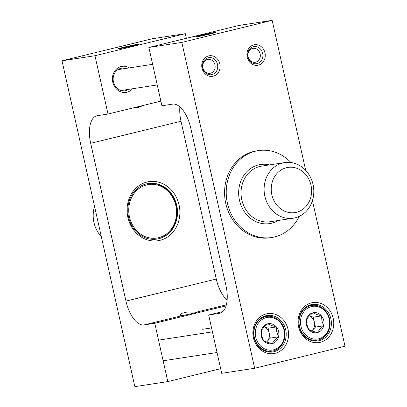 <?xml version="1.0" encoding="UTF-8"?>
<svg xmlns="http://www.w3.org/2000/svg" width="407" height="407" viewBox="0 0 407 407"><rect width="100%" height="100%" fill="white"/><g stroke="black" fill="none" stroke-linecap="round" stroke-linejoin="round"><path stroke-width="0.61" d="M186.335 38.314L185.297 33.679L152.335 38.736L62.006 60.785L134.844 386.65L167.806 381.593L220.665 368.686M146.52 183.862A28.139 24.776 -98.7 0 1 148.387 183.491A28.139 24.776 -98.7 0 1 176.959 206.481A28.139 24.776 -98.7 0 1 158.791 238.741A28.139 24.776 -98.7 0 1 156.924 239.113A28.139 24.776 -98.7 0 1 128.347 216.127A28.139 24.776 -98.7 0 1 146.52 183.862M123.723 47.222A10.404 0.376 -12.6 0 0 118.452 48.754A10.404 0.376 -12.6 0 0 128.678 46.846A10.404 0.376 -12.6 0 0 138.746 44.221A10.404 0.376 -12.6 0 0 133.898 44.958A10.404 0.376 -12.6 0 0 123.723 47.222M143.946 105.265L138.044 107.494L133.913 107.718M185.297 33.679L94.968 55.728L62.006 60.785M196.474 312.128A8.649 0.315 167.4 0 1 196.84 312.138A8.649 0.315 167.4 0 1 191.351 313.67A8.649 0.315 167.4 0 1 181.98 315.669L179.823 315.272L181.537 313.405L186.711 312.118L196.474 312.128L226.353 304.833M226.058 305.876L154.772 323.28L167.806 381.593M146.963 182.021A29.894 26.323 81.3 0 0 134.575 231.166A29.894 26.323 81.3 0 0 178.902 220.345A29.894 26.323 81.3 0 0 146.963 182.021M179.874 106.893A26.379 12.469 -103.7 0 0 181.008 121.255L216.28 279.044A26.379 12.469 -103.7 0 0 227.126 300.107M154.772 323.28L144.063 324.923A26.379 12.469 76.3 0 1 125.951 301.094L90.68 143.31A26.379 12.469 76.3 0 1 96.785 115.786A26.379 12.469 76.3 0 1 97.293 115.685L108.003 114.041L160.862 101.14M128.673 89.342A11.432 10.063 -98.7 0 1 124.98 90.797A11.432 10.063 -98.7 0 1 113.37 81.456A11.432 10.063 -98.7 0 1 120.752 68.351A11.432 10.063 -98.7 0 1 121.51 68.203A11.432 10.063 -98.7 0 1 125.468 68.483M129.355 67.888A13.187 11.615 81.3 0 0 121.194 66.509A13.187 11.615 81.3 0 0 114.031 85.618A13.187 11.615 81.3 0 0 132.555 88.746M94.968 55.728L108.003 114.041M208.216 57.738A8.649 7.611 -98.7 0 1 208.791 57.626A8.649 7.611 -98.7 0 1 217.628 65.018A8.649 7.611 -98.7 0 1 211.411 74.715A8.649 7.611 -98.7 0 1 202.63 67.654A8.649 7.611 -98.7 0 1 208.216 57.738M208.659 55.896A10.404 9.163 81.3 0 0 204.345 73.001A10.404 9.163 81.3 0 0 219.775 69.236A10.404 9.163 81.3 0 0 208.659 55.896M312.444 200.585L344.994 346.215L254.665 368.264L181.827 42.399L272.156 20.35L305.688 170.37M266.32 313.873A20.223 17.806 81.3 0 0 257.941 347.115A20.223 17.806 81.3 0 0 287.927 339.794A20.223 17.806 81.3 0 0 266.32 313.873M253.82 44.872A10.404 9.163 81.3 0 0 249.511 61.976A10.404 9.163 81.3 0 0 264.937 58.211A10.404 9.163 81.3 0 0 253.82 44.872M311.487 302.844A20.223 17.806 81.3 0 0 303.103 336.09A20.223 17.806 81.3 0 0 333.094 328.77A20.223 17.806 81.3 0 0 311.487 302.844M265.878 315.715A18.463 16.26 -98.7 0 1 267.104 315.471A18.463 16.26 -98.7 0 1 285.973 331.257A18.463 16.26 -98.7 0 1 272.705 351.974A18.463 16.26 -98.7 0 1 253.953 336.884A18.463 16.26 -98.7 0 1 265.878 315.715M311.045 304.685A18.463 16.26 -98.7 0 1 312.271 304.446A18.463 16.26 -98.7 0 1 331.14 320.228A18.463 16.26 -98.7 0 1 317.872 340.949A18.463 16.26 -98.7 0 1 299.12 325.859A18.463 16.26 -98.7 0 1 311.045 304.685M253.378 46.713A8.649 7.611 -98.7 0 1 253.953 46.596A8.649 7.611 -98.7 0 1 262.79 53.989A8.649 7.611 -98.7 0 1 256.578 63.69A8.649 7.611 -98.7 0 1 247.797 56.629A8.649 7.611 -98.7 0 1 253.378 46.713M272.156 20.35L239.194 25.407L148.865 47.461L161.9 105.769L172.609 104.126A26.379 12.469 76.3 0 1 190.72 127.956L225.992 285.745A26.379 12.469 76.3 0 1 219.887 313.263A26.379 12.469 76.3 0 1 219.378 313.365L208.669 315.008L221.703 373.321L254.665 368.264M200.687 35.409A10.404 0.376 -12.6 0 0 195.421 36.945A10.404 0.376 -12.6 0 0 205.647 35.033A10.404 0.376 -12.6 0 0 215.715 32.407A10.404 0.376 -12.6 0 0 210.867 33.15A10.404 0.376 -12.6 0 0 200.687 35.409M148.865 47.461L181.827 42.399M208.669 315.008L222.904 311.533M210.48 73.209A7.036 6.191 -98.7 0 1 202.966 64.189A7.036 6.191 -98.7 0 1 213.395 61.645A7.036 6.191 -98.7 0 1 210.48 73.209M318.676 338.817A16.529 14.555 -98.7 0 1 301.012 317.628A16.529 14.555 -98.7 0 1 325.524 311.645A16.529 14.555 -98.7 0 1 318.676 338.817M318.411 339.921A17.587 15.481 81.3 0 0 329.767 319.76A17.587 15.481 81.3 0 0 311.91 305.387A17.587 15.481 81.3 0 0 299.272 325.122A17.587 15.481 81.3 0 0 317.241 340.155A17.587 15.481 81.3 0 0 318.411 339.921M306.435 319.581A10.155 8.939 -98.7 0 1 312.856 312.795A10.155 8.939 -98.7 0 1 321.489 315.908A10.155 8.939 -98.7 0 1 323.702 325.809A10.155 8.939 -98.7 0 1 317.282 332.595A10.155 8.939 -98.7 0 1 308.648 329.482A10.155 8.939 -98.7 0 1 306.435 319.581L306.903 324.633L308.648 329.482L312.327 331.14L317.282 332.595L319.856 329.299L323.702 325.809L321.957 320.955L321.489 315.908L316.534 314.448L312.856 312.795L309.01 316.285L306.435 319.581M321.489 315.908L313.248 317.17L309.473 315.807M323.702 325.809L315.466 327.075L313.248 317.17M311.803 330.942L315.466 327.075M309.452 315.827A8.791 7.743 -98.7 0 1 314.357 322.12A8.791 7.743 -98.7 0 1 312.25 330.469A8.791 7.743 -98.7 0 1 311.772 330.932M255.647 62.185A7.036 6.191 -98.7 0 1 248.128 53.164A7.036 6.191 -98.7 0 1 258.562 50.621A7.036 6.191 -98.7 0 1 255.647 62.185M273.509 349.842A16.529 14.555 -98.7 0 1 255.85 328.653A16.529 14.555 -98.7 0 1 280.357 322.67A16.529 14.555 -98.7 0 1 273.509 349.842M273.245 350.946A17.587 15.481 81.3 0 0 284.6 330.784A17.587 15.481 81.3 0 0 266.743 316.417A17.587 15.481 81.3 0 0 254.105 336.146A17.587 15.481 81.3 0 0 272.079 351.18A17.587 15.481 81.3 0 0 273.245 350.946M261.274 330.606A10.155 8.939 -98.7 0 1 267.694 323.819A10.155 8.939 -98.7 0 1 276.328 326.933A10.155 8.939 -98.7 0 1 278.541 336.833A10.155 8.939 -98.7 0 1 272.12 343.625A10.155 8.939 -98.7 0 1 263.487 340.511A10.155 8.939 -98.7 0 1 261.274 330.606L261.742 335.658L263.487 340.511L267.165 342.165L272.12 343.625L274.689 340.328L278.541 336.833L276.796 331.98L276.328 326.933L271.372 325.473L267.694 323.819L263.843 327.309L261.274 330.606M276.328 326.933L268.086 328.195L264.306 326.836A8.791 7.743 -98.7 0 1 269.19 333.15L268.086 328.195M270.299 338.1L269.19 333.15A8.791 7.743 -98.7 0 1 267.089 341.493L270.299 338.1L278.541 336.833M266.641 341.966L267.089 341.493A8.791 7.743 -98.7 0 1 266.61 341.956M124.145 47.156A9.498 0.346 167.4 0 1 137.856 44.394A9.498 0.346 167.4 0 1 128.673 46.81A9.498 0.346 167.4 0 1 119.332 48.53A9.498 0.346 167.4 0 1 124.145 47.156M133.674 45.457L123.382 47.746L128.734 46.215L133.674 45.457M128.734 46.215L128.826 46.642M201.114 35.348A9.498 0.346 167.4 0 1 214.825 32.58A9.498 0.346 167.4 0 1 205.642 35.002A9.498 0.346 167.4 0 1 196.301 36.722A9.498 0.346 167.4 0 1 201.114 35.348M210.643 33.649L200.351 35.938L205.698 34.407L210.643 33.649M205.698 34.407L205.794 34.829M101.312 236.63A28.139 24.776 -98.7 0 1 94.556 206.415M158.557 237.713A27.081 23.845 -98.7 0 1 129.624 202.996A27.081 23.845 -98.7 0 1 169.78 193.193A27.081 23.845 -98.7 0 1 158.557 237.713M156.675 239.148A28.139 24.776 81.3 0 0 158.292 238.817A28.139 24.776 81.3 0 0 176.49 206.695A28.139 24.776 81.3 0 0 148.143 183.532M295.09 217.826A28.139 24.776 81.3 0 0 313.263 185.567A28.139 24.776 81.3 0 0 284.686 162.576A28.139 24.776 81.3 0 0 264.469 194.144A28.139 24.776 81.3 0 0 293.223 218.198A28.139 24.776 81.3 0 0 295.09 217.826M296.413 212.301A22.863 20.131 -98.7 0 1 271.988 182.997A22.863 20.131 -98.7 0 1 305.886 174.72A22.863 20.131 -98.7 0 1 296.413 212.301M290.959 162.52A43.966 38.711 81.3 0 0 258.389 150.6A43.966 38.711 81.3 0 0 226.796 199.923A43.966 38.711 81.3 0 0 271.723 237.51A43.966 38.711 81.3 0 0 274.644 236.93A43.966 38.711 81.3 0 0 299.221 216.371M258.389 150.6L256.741 150.849A43.966 38.711 81.3 0 0 225.147 200.178A43.966 38.711 81.3 0 0 270.08 237.764L271.723 237.51M90.68 143.31L181.008 121.255M125.951 301.094L216.28 279.044M144.063 324.923L181.98 315.669M219.378 313.365L220.38 313.12M293.223 218.198L270.151 221.739A28.139 24.776 -98.7 0 1 241.397 197.685A28.139 24.776 -98.7 0 1 261.615 166.117L284.686 162.576M269.582 164.891A29.894 26.323 81.3 0 0 238.665 194.063A29.894 26.323 81.3 0 0 271.576 223.209A29.894 26.323 81.3 0 0 278.118 220.518M152.63 64.316L117.816 69.658M157.244 84.956L121.016 90.517M312.835 340.832L317.241 340.155M307.504 306.064L311.91 305.387M202.62 329.278L211.548 327.905M267.674 351.857L272.079 351.18M262.337 317.089L266.743 316.417M163.156 360.775L217.048 352.508M158.542 340.135L212.434 331.863"/></g></svg>
